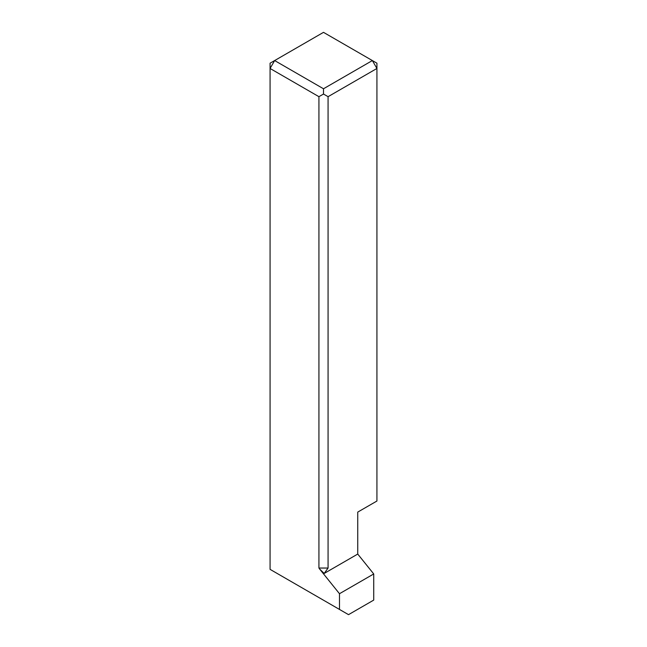 <?xml version="1.0" encoding="UTF-8"?>
<svg xmlns="http://www.w3.org/2000/svg" width="647" height="647" viewBox="0 0 647 647"><rect width="100%" height="100%" fill="white"/><g stroke="black" fill="none" stroke-linecap="round" stroke-linejoin="round"><path stroke-width="0.97" d="M357.742 554.067L324.196 573.444L328.069 568.042L328.069 96.678L376.926 68.469L376.926 63.196L323.5 32.35L274.643 60.559L323.5 88.768L372.357 60.559L376.926 68.469L376.926 501.029L357.742 512.101L357.742 554.067L373.731 573.954L373.731 600.092L348.523 614.65L339.481 609.434L339.481 593.72L373.731 573.954M324.196 573.444L319.731 569.15L339.481 593.72M328.069 568.042L318.931 568.042L318.931 96.678L270.074 68.469L270.074 569.36L339.481 609.434M318.931 568.042L319.731 569.15M328.069 96.678L323.5 94.041L323.5 88.768M323.5 94.041L318.931 96.678M270.074 68.469L274.643 60.559L270.074 63.196L270.074 68.469"/></g></svg>
